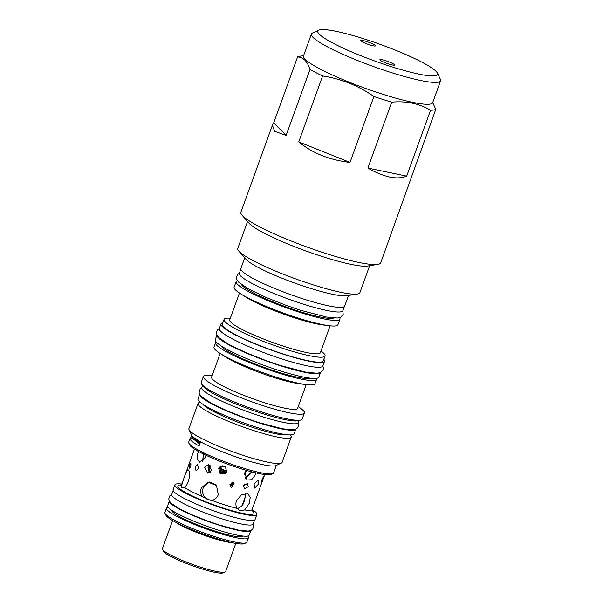 <?xml version="1.0" encoding="UTF-8"?>
<svg xmlns="http://www.w3.org/2000/svg" width="603" height="603" viewBox="0 0 603 603"><rect width="100%" height="100%" fill="white"/><g stroke="black" fill="none" stroke-linecap="round" stroke-linejoin="round"><path stroke-width="0.9" d="M244.464 474.192L246.77 470.483M221.987 465.885L221.037 467.355L222.04 471.591L226.306 472.262M232.08 482.43L230.316 484.955L229.856 484.706M203.799 453.546L203.226 454.896L202.917 461.235M211.012 466.149L208.955 468.094L210.387 472.111M222.281 465.772L220.035 468.034L221.271 472.466L225.831 472.639L226.427 472.141M251.202 471.478L250.818 472.895L245.022 477.885M208.947 482.008L203.234 487.623C201.688 493.148 203.324 497.219 208.148 499.827L212.03 500.437L211.103 500.641L202.043 496.442C200.55 493.691 200.309 490.85 201.327 487.94L208.005 482.114L216.492 485.445L218.278 494.724C217.163 497.596 215.075 499.503 212.015 500.437A37.378 5.141 -160.1 0 0 225.13 504.99A37.378 5.141 -160.1 0 0 237.1 508.397C235.743 506.06 235.539 503.43 236.504 500.513L241.758 494.483L247.991 493.887L250.207 497.475L249.341 503.173L244.652 509.957L239.655 510.726L237.1 508.397M229.969 485.837L233.286 482.521M210.085 465.192L208.043 467.619L209.301 472.805M220.788 466.172L219.673 467.853L220.819 472.548L225.567 473.219M203.362 454.006L202.631 461.431M199.781 443.846A37.378 5.141 -160.1 0 1 198.575 442.843L198.206 442.474A37.378 5.141 -160.1 0 1 197.46 440.785A37.378 5.141 -160.1 0 1 197.565 440.597M181.887 484.827C183.463 479.227 187.043 467.875 188.445 470.106C190.85 471.697 189.138 484.918 184.307 487.254L181.586 487.435L181.887 484.827A37.378 5.141 -160.1 0 1 181.797 484.058A43.582 5.992 19.9 0 0 174.915 484.827A43.582 5.992 19.9 0 0 225.439 509.234A43.582 5.992 19.9 0 0 256.878 514.502A43.582 5.992 19.9 0 0 252.092 509.49A37.378 5.141 -160.1 0 1 244.652 509.957M231.507 487.352L230.542 486.764L233.263 482.513L234.22 483.093L231.507 487.352M200.166 442.911L198.334 442.798M190.85 463.451C191.091 465.833 190.51 467.446 189.101 468.29C189.041 465.976 189.628 464.363 190.85 463.451L190.767 463.398M195.101 466.662L196.02 470.626L198.568 468.614L197.46 464.604L195.101 466.662M204.651 467.272L207.553 473.084L211.547 470.37L208.419 464.536L204.651 467.272M180.749 485.249L181.797 484.058L194.452 449.107M218.708 468.501L220.08 473.385L225.107 473.574L226.705 471.523L225.281 466.684L220.291 466.466L218.708 468.501M198.666 451.579L197.792 453.486L197.113 459.049L199.548 462.132L205.389 457.775L205.902 455.235M198.206 442.474L199.789 441.893M237.356 508.774L241.675 506.226L244.743 500.784L245.248 493.405M243.205 504.07L243.099 502.962M243.386 486.131L244.516 484.111M245.3 478.383L251.225 472.94L251.564 471.802M243.529 485.596L244.426 488.89L248.225 486.719L247.471 483.5L243.529 485.596M254.059 483.855L254.609 488.076L258.295 484.284L258.137 480.237L254.059 483.855M263.074 479.136C264.792 474.342 264.393 474.614 261.868 479.95L261.182 483.651L264.212 475.609M246.197 470.317L244.833 472.669L246.974 480.011L251.624 479.732L255.122 475.141L255.649 472.827M182.031 487.676L181.586 487.435M174.915 484.827L173.114 489.809A43.582 5.992 19.9 0 0 223.638 514.208A43.582 5.992 19.9 0 0 255.077 519.477L256.878 514.502M254.587 520.012L253.132 524.037A43.31 5.955 19.9 0 1 221.896 518.806A43.31 5.955 -160.1 0 1 171.689 494.55L173.144 490.533M169.345 501.033A43.31 5.955 -160.1 0 0 169.33 501.063A43.31 5.955 -160.1 0 0 219.537 525.319A43.31 5.955 19.9 0 0 250.773 530.55A43.31 5.955 19.9 0 0 250.788 530.519M169.33 501.063L167.649 505.721A43.31 5.955 -160.1 0 0 217.856 529.969A43.31 5.955 19.9 0 0 249.092 535.2L250.773 530.55M243.024 536.067A37.914 5.208 -160.1 0 1 215.746 531.341A37.914 5.208 19.9 0 1 171.757 510.274M168.162 507.266A43.582 5.992 19.9 0 0 166.466 508.186A43.582 5.992 19.9 0 0 216.99 532.592A43.582 5.992 19.9 0 0 248.421 537.853A43.582 5.992 19.9 0 0 247.705 536.059M166.466 508.186L164.913 512.467A43.582 5.992 19.9 0 0 165.026 513.387A43.582 5.992 19.9 0 0 215.437 536.866A43.582 5.992 19.9 0 0 246.197 542.775A43.582 5.992 19.9 0 0 246.876 542.135L248.421 537.853M165.026 513.387L165.923 515.264A42.082 5.781 19.9 0 0 214.608 537.936A42.082 5.781 19.9 0 0 244.305 543.635L246.197 542.775M235.811 543.409L225.65 571.493A33.617 4.62 -160.1 0 1 225.123 571.983A33.617 4.62 -160.1 0 1 201.402 567.431A33.617 4.62 -160.1 0 1 162.516 549.325A33.617 4.62 -160.1 0 1 162.426 548.609L172.594 520.525M225.123 571.983L223.231 572.85A32.117 4.417 -160.1 0 1 200.565 568.501A32.117 4.417 -160.1 0 1 163.413 551.195L162.516 549.325M281.322 463.104L275.775 465.637A45.157 6.203 -160.1 0 1 234.997 456.539A45.157 6.203 -160.1 0 1 192.674 436.489A45.157 6.203 19.9 0 1 191.679 435.193L189.033 429.698A49.552 6.814 19.9 0 0 190.126 431.122A49.552 6.814 -160.1 0 0 236.572 453.124A49.552 6.814 -160.1 0 0 281.322 463.104A49.552 6.814 -160.1 0 0 282.091 462.38L291.226 437.152A49.552 6.814 -160.1 0 1 248.941 429.019A49.552 6.814 -160.1 0 1 199.261 405.902A49.552 6.814 19.9 0 1 198.04 403.422L188.905 428.643A49.552 6.814 19.9 0 0 189.033 429.698M191.55 435.66L190.812 437.695A45.157 6.203 19.9 0 0 190.058 438.373A45.157 6.203 19.9 0 0 191.174 440.635A45.157 6.203 -160.1 0 0 199.058 445.956L200.407 442.233A45.157 6.203 -160.1 0 1 192.523 436.911A45.157 6.203 19.9 0 1 191.407 434.65L191.407 434.65M276.332 465.38L273.619 472.88A45.157 6.203 -160.1 0 1 272.91 473.543A45.157 6.203 -160.1 0 1 232.132 464.453A45.157 6.203 -160.1 0 1 189.809 444.396A45.157 6.203 -160.1 0 1 188.814 443.099A45.157 6.203 -160.1 0 1 188.694 442.142L190.058 438.373M290.239 434.921L290.412 435.125A49.552 6.814 -160.1 0 1 291.226 437.152M200.226 402.337L199.962 402.382A49.552 6.814 19.9 0 0 198.04 403.422M202.872 404.289A45.753 6.286 19.9 0 0 203.475 404.96A45.753 6.286 -160.1 0 0 244.743 424.708A45.753 6.286 -160.1 0 0 286.953 434.725M257.277 427.527A51.149 7.032 -160.1 0 1 197.98 398.885L199.653 394.272A51.149 7.032 -160.1 0 0 258.966 422.876A51.149 7.032 19.9 0 0 295.839 429.095L294.174 433.708A51.149 7.032 19.9 0 1 257.277 427.527M202.683 385.309L201.832 387.654A51.353 7.055 19.9 0 0 203.098 390.216A51.353 7.055 -160.1 0 0 254.587 414.178A51.353 7.055 -160.1 0 0 298.402 422.605L299.254 420.261M202.842 385.453A51.353 7.055 19.9 0 0 204.131 387.375A51.353 7.055 -160.1 0 0 253.509 410.613A51.353 7.055 -160.1 0 0 299.035 420.276M302.193 419.032A53.697 7.379 -160.1 0 1 256.373 410.213A53.697 7.379 -160.1 0 1 202.533 385.159A53.697 7.379 -160.1 0 1 201.214 382.475L203.399 376.43A53.697 7.379 19.9 0 0 204.726 379.114A53.697 7.379 -160.1 0 0 258.559 404.168A53.697 7.379 -160.1 0 0 304.379 412.987L302.193 419.032M298.229 406.648L298.387 406.746A53.697 7.379 19.9 0 1 303.06 410.304A53.697 7.379 -160.1 0 1 304.379 412.987M212.181 375.503L212 375.481A53.697 7.379 19.9 0 0 203.399 376.43M220.163 353.456L211.585 377.154A45.753 6.286 19.9 0 0 212.716 379.438A45.753 6.286 -160.1 0 0 258.589 400.784A45.753 6.286 -160.1 0 0 297.633 408.299L306.211 384.601M306.392 384.631L299.48 383.764A45.753 6.286 -160.1 0 1 225.869 357.119L220.005 353.358A53.697 7.379 -160.1 0 1 215.331 349.8A53.697 7.379 19.9 0 1 214.012 347.117L215.595 342.745A53.697 7.379 19.9 0 0 216.914 345.429A53.697 7.379 -160.1 0 0 270.755 370.483A53.697 7.379 -160.1 0 0 316.575 379.302L314.992 383.674A53.697 7.379 -160.1 0 1 306.392 384.631A53.697 7.379 -160.1 0 1 220.005 353.358M316.515 378.337A53.697 7.379 -160.1 0 1 316.575 379.302M216.258 342.044A53.697 7.379 19.9 0 0 215.595 342.745M220.954 345.775A48.202 6.625 19.9 0 0 221.949 347.026A48.202 6.625 -160.1 0 0 266.767 368.305A48.202 6.625 -160.1 0 0 310.515 378.194M220.992 323.864A55.046 7.568 -160.1 0 0 284.812 354.685A55.046 7.568 19.9 0 0 324.512 361.34L322.831 365.991A55.046 7.568 19.9 0 1 283.124 359.343A55.046 7.568 -160.1 0 1 219.311 328.514L220.992 323.864A55.046 7.568 -160.1 0 1 222.831 322.756M324.512 361.34A55.046 7.568 19.9 0 0 323.811 359.313M323.246 360.88A53.697 7.379 -160.1 0 1 277.425 352.062A53.697 7.379 -160.1 0 1 223.585 327.007A53.697 7.379 -160.1 0 1 222.258 324.324L224.045 319.394A53.697 7.379 19.9 0 0 225.371 322.077A53.697 7.379 -160.1 0 0 279.212 347.132A53.697 7.379 -160.1 0 0 325.032 355.951L323.246 360.88M320.969 351.021A53.697 7.379 19.9 0 1 323.705 353.268A53.697 7.379 -160.1 0 1 325.032 355.951M230.323 318.203A53.697 7.379 19.9 0 0 224.045 319.394M239.444 293.005L229.713 319.892A48.202 6.625 19.9 0 0 230.896 322.296A48.202 6.625 -160.1 0 0 279.227 344.788A48.202 6.625 -160.1 0 0 320.359 352.702L330.09 325.824M329.087 325.71L322.997 324.949A48.202 6.625 -160.1 0 1 245.451 296.88L240.288 293.563A55.197 7.59 -160.1 0 1 235.487 289.907A55.197 7.59 19.9 0 1 234.122 287.156L236.142 281.571A55.197 7.59 19.9 0 0 237.507 284.33A55.197 7.59 -160.1 0 0 292.847 310.085A55.197 7.59 -160.1 0 0 339.949 319.145L337.929 324.731A55.197 7.59 -160.1 0 1 329.087 325.71A55.197 7.59 -160.1 0 1 240.288 293.563M339.61 317.623A55.197 7.59 -160.1 0 1 339.949 319.145M237.378 280.614A55.197 7.59 19.9 0 0 236.142 281.571M241.532 284.601A49.65 6.821 19.9 0 0 242.579 285.935A49.65 6.821 -160.1 0 0 288.875 307.899A49.65 6.821 -160.1 0 0 333.866 318.022M344.328 306.595L342.836 310.718A55.046 7.568 19.9 0 1 303.136 304.07A55.046 7.568 -160.1 0 1 239.316 273.249L240.808 269.119M244.72 257.873L240.861 268.546A55.197 7.59 19.9 0 0 242.218 271.297A55.197 7.59 -160.1 0 0 297.565 297.053A55.197 7.59 -160.1 0 0 344.66 306.12L348.526 295.455M357.375 294.03L346.695 295.749A55.197 7.59 -160.1 0 1 295.44 283.32A55.197 7.59 -160.1 0 1 246.401 259.765A55.197 7.59 -160.1 0 1 245.934 259.267L238.833 251.119A64.936 8.924 19.9 0 0 239.376 251.7A64.936 8.924 19.9 0 0 313.055 284.812A64.936 8.924 19.9 0 0 357.375 294.03A64.936 8.924 19.9 0 0 359.893 292.659L369.654 265.704M247.531 221.497L237.77 248.451A64.936 8.924 19.9 0 0 238.833 251.119M272.36 125.326L240.899 212.226A74.327 10.213 19.9 0 0 242.112 215.279L248.964 223.14A64.936 8.924 -160.1 0 0 323.185 256.833A64.936 8.924 19.9 0 0 367.498 266.051L377.795 264.393A74.327 10.213 19.9 0 0 380.681 262.825L435.788 109.331A74.327 10.213 19.9 0 1 430.565 110.206C419.077 103.49 406.136 100.807 391.724 102.156L367.868 168.071C384.239 177.365 397.181 180.048 406.701 176.129L430.565 110.206M242.112 215.279A74.327 10.213 19.9 0 0 327.067 253.848A74.327 10.213 19.9 0 0 377.795 264.393M303.58 55.649L299.668 56.283A74.327 10.213 19.9 0 0 297.565 56.961L273.702 122.876L272.405 125.19L274.591 131.318L286.146 135.358L310.01 69.435A74.327 10.213 19.9 0 0 322.62 75.97L298.756 141.886C312.346 153.139 329.442 159.983 350.034 162.418L373.898 96.503A74.327 10.213 19.9 0 0 382.95 99.465A74.327 10.213 19.9 0 0 391.724 102.156M310.01 69.435C308.646 65.343 306.935 62.252 304.884 60.164C302.819 58.122 300.377 57.059 297.565 56.961M373.898 96.503C358.265 85.626 341.17 78.782 322.62 75.97M432.683 102.593L435.788 109.331M440.574 80.794L432.66 102.661A68.682 9.437 -160.1 0 1 383.116 94.362A68.682 9.437 -160.1 0 1 303.49 55.898L311.404 34.032A68.682 9.437 19.9 0 0 391.03 72.496A68.682 9.437 19.9 0 0 440.574 80.794A68.682 9.437 19.9 0 0 440.394 79.332L437.394 73.084A63.692 8.751 19.9 0 0 363.73 38.773A63.692 8.751 19.9 0 0 318.783 30.15A63.692 8.751 19.9 0 0 391.626 66.745A63.692 8.751 19.9 0 0 437.394 73.084M318.783 30.15L312.475 33.029A68.682 9.437 19.9 0 0 311.404 34.032M388.943 64.061A7.794 1.07 19.9 0 0 394.566 64.996A7.794 1.07 19.9 0 0 385.528 60.639A7.794 1.07 19.9 0 0 379.905 59.697A7.794 1.07 19.9 0 0 388.943 64.061M366.405 41.464A7.794 1.07 19.9 0 0 360.782 40.522A7.794 1.07 19.9 0 0 369.82 44.886A7.794 1.07 19.9 0 0 375.443 45.828A7.794 1.07 19.9 0 0 366.405 41.464M273.702 122.876L286.146 135.358M367.868 168.071L406.701 176.129M298.756 141.886L350.034 162.418M195.839 439.504L196.985 441.72A37.944 5.216 19.9 0 0 199.171 443.921A49.951 6.867 -160.1 0 1 199.533 444.645M199.171 443.921L199.864 443.733M196.985 441.72A49.951 6.867 19.9 0 0 190.812 437.695M196.932 441.539A38.019 5.223 -160.1 0 1 196.789 441.132A38.019 5.223 -160.1 0 1 197.106 440.311M196.977 441.713A37.514 5.156 -160.1 0 1 196.993 441.675A37.514 5.156 -160.1 0 1 197.271 441.306M272.91 473.543L271.018 474.41A43.657 6 -160.1 0 1 231.59 465.614A43.657 6 -160.1 0 1 190.676 446.228A43.657 6 -160.1 0 1 189.711 444.976L188.814 443.099M220.796 468.697A23.359 3.211 19.9 0 0 226.864 471.003M222.356 471.863A23.359 3.211 19.9 0 0 224.361 472.616M209.377 482.001A26.698 3.671 19.9 0 0 215.761 484.661M280.764 365.855A55.046 7.568 19.9 0 0 320.442 372.579L318.791 377.154A55.046 7.568 19.9 0 1 279.083 370.506A55.046 7.568 -160.1 0 1 215.271 339.685L216.922 335.11A55.046 7.568 -160.1 0 0 280.764 365.855M202.043 496.442A37.378 5.141 -160.1 0 1 184.307 487.254M251.964 510.537A40.476 5.563 -160.1 0 1 224.761 508.548A40.476 5.563 -160.1 0 1 186.485 492.998A40.476 5.563 -160.1 0 1 181.232 484.933M232.276 542.73A33.617 4.62 -160.1 0 1 212.075 537.936A33.617 4.62 -160.1 0 1 175.744 522.273M226.72 471.486A21.964 3.023 -160.1 0 1 220.834 469.247M226.148 472.33A21.964 3.023 -160.1 0 1 221.203 470.453M224.67 472.631A22.665 3.113 -160.1 0 1 222.115 471.667M237.243 508.608A26.698 3.671 19.9 0 0 237.966 508.683M197.46 440.785L197.068 441.871M264.74 474.546L263.782 477.199M262.32 481.232L252.084 509.505L252.129 511.088M242.112 505.698L245.715 495.734M298.342 422.741L298.802 424.678L297.724 427.738L296.05 428.997L293.005 429.751L282.581 428.808L258.672 422.53L245.527 418.067L227.519 410.982L211.329 403.264L201.379 396.563L199.548 394.053L199.073 392.086L200.158 389.033L201.794 387.789M322.854 365.915L323.427 368.177L323.178 369.729L320.788 372.413L317.419 373.287L306.241 372.277L280.47 365.516L266.3 360.7L246.175 352.755L228.431 344.192L218.761 337.552L216.756 334.74L216.356 332.841L217.464 329.803L219.334 328.439M342.866 310.643L343.182 314.464L340.793 317.14L337.424 318.015L326.246 317.005L300.482 310.244L286.312 305.427L266.179 297.483L248.444 288.92L238.773 282.287L236.768 279.468L236.361 277.568L237.469 274.538L239.346 273.167M253.124 524.067L253.712 526.238L252.627 529.238L250.901 530.467L248.104 531.085L238.539 530.105L219.243 524.979L208.171 521.218L193.005 515.248L179.347 508.736L171.192 503.332L169.277 500.905L168.75 498.862L169.842 495.862L171.682 494.588"/></g></svg>
